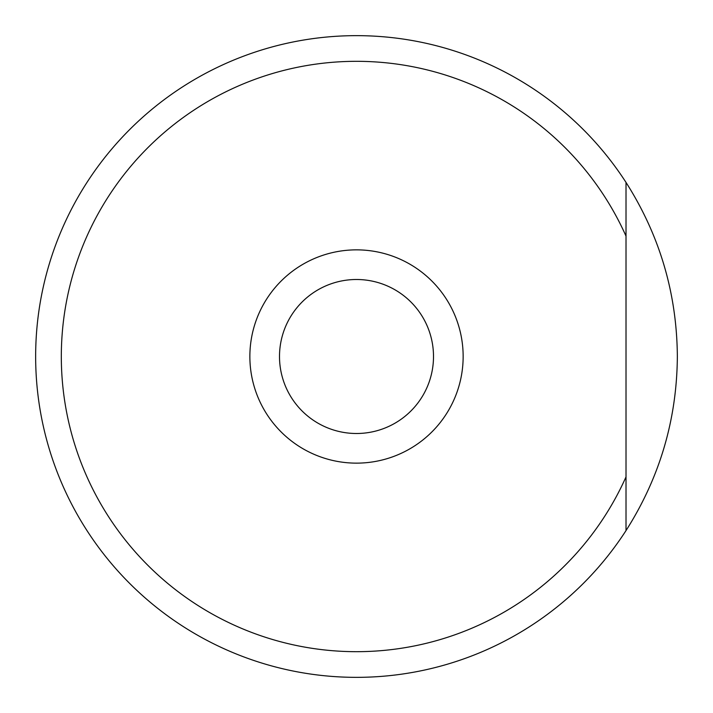 <?xml version="1.0" encoding="UTF-8"?>
<svg xmlns="http://www.w3.org/2000/svg" width="713" height="713" viewBox="0 0 713 713"><rect width="100%" height="100%" fill="white"/><g stroke="black" fill="none" stroke-linecap="round" stroke-linejoin="round"><path stroke-width="1.07" d="M626.014 530.588C659.792 477.469 676.904 419.44 677.35 356.5C676.904 293.56 659.792 235.531 626.014 182.412A320.85 320.85 0 0 0 146.201 114.178A320.85 320.85 0 0 0 146.201 598.822A320.85 320.85 0 0 0 626.014 530.588L626.014 236.11A295.182 295.182 0 0 0 174.676 123.964A295.182 295.182 0 0 0 174.676 589.036A295.182 295.182 0 0 0 626.014 476.89L626.014 530.588M626.014 236.11L626.014 182.412L626.014 236.11M463.147 356.5A106.647 106.647 0 0 0 303.177 264.149A106.647 106.647 0 0 0 303.177 448.851A106.647 106.647 0 0 0 463.147 356.5M433.504 356.5A77.004 77.004 0 0 0 317.998 289.817A77.004 77.004 0 0 0 317.998 423.183A77.004 77.004 0 0 0 433.504 356.5"/></g></svg>
